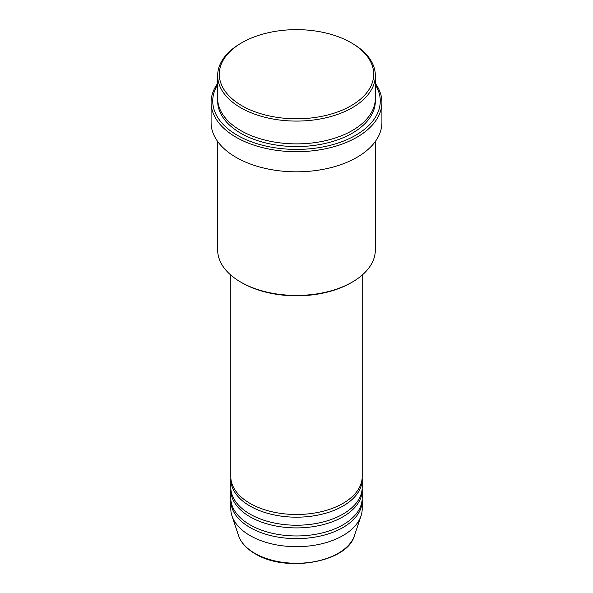 <?xml version="1.0" encoding="UTF-8"?>
<svg xmlns="http://www.w3.org/2000/svg" width="593" height="593" viewBox="0 0 593 593"><rect width="100%" height="100%" fill="white"/><g stroke="black" fill="none" stroke-linecap="round" stroke-linejoin="round"><path stroke-width="0.89" d="M230.796 275.07L230.796 476.564A65.704 37.93 0 0 0 250.038 503.39A65.704 37.93 0 0 0 321.643 511.611A65.704 37.93 0 0 0 362.204 476.564L362.204 275.07M230.84 477.906A65.704 37.93 0 0 0 230.796 479.248A65.704 37.93 0 0 0 250.038 506.066A65.704 37.93 0 0 0 321.643 514.294A65.704 37.93 0 0 0 362.204 479.248A65.704 37.93 0 0 0 362.16 477.906M230.796 479.248L230.796 487.29A65.704 37.93 0 0 0 250.038 514.116A65.704 37.93 0 0 0 321.643 522.337A65.704 37.93 0 0 0 362.204 487.29L362.204 479.248M230.84 488.632A65.704 37.93 0 0 0 230.796 489.974A65.704 37.93 0 0 0 250.038 516.799A65.704 37.93 0 0 0 321.643 525.02A65.704 37.93 0 0 0 362.204 489.974A65.704 37.93 0 0 0 362.16 488.632M230.796 489.974L230.796 498.024A65.704 37.93 0 0 0 250.038 524.842A65.704 37.93 0 0 0 321.643 533.07A65.704 37.93 0 0 0 362.204 498.024L362.204 489.974M230.84 499.365A65.704 37.93 0 0 0 230.796 500.707A65.704 37.93 0 0 0 250.038 527.525A65.704 37.93 0 0 0 321.643 535.753A65.704 37.93 0 0 0 362.204 500.707A65.704 37.93 0 0 0 362.16 499.365M241.914 105.739A77.201 44.571 0 0 0 351.086 105.739A77.201 44.571 0 0 0 351.093 42.703A77.201 44.571 0 0 0 351.086 42.703L352.249 43.378A78.839 45.52 180 0 1 375.339 75.563A78.839 45.52 180 0 1 326.669 117.614A78.839 45.52 180 0 1 240.751 107.748A78.839 45.52 180 0 1 217.661 75.563A78.839 45.52 180 0 1 240.751 43.378L241.907 42.703A77.201 44.571 0 0 0 241.914 105.739M352.249 282.098L351.093 282.765A77.201 44.571 180 0 1 241.914 282.772L240.751 282.098A78.839 45.52 0 0 0 352.249 282.098A78.839 45.52 0 0 0 375.339 249.912L375.339 141.468M217.661 84.703A83.769 48.367 0 0 0 237.267 135.241A83.769 48.367 0 0 0 341.353 141.89A83.769 48.367 0 0 0 375.339 84.703M375.339 83.42A85.414 49.315 180 0 1 381.914 102.381A85.414 49.315 180 0 1 329.189 147.946A85.414 49.315 180 0 1 236.103 137.257A85.414 49.315 180 0 1 211.086 102.381A85.414 49.315 180 0 1 217.661 83.42M217.661 75.563L217.661 98.364A78.839 45.52 0 0 0 240.751 130.549A78.839 45.52 0 0 0 326.669 140.415A78.839 45.52 0 0 0 375.339 98.364L375.339 75.563M211.086 102.381L211.086 122.499A85.414 49.315 0 0 0 236.103 157.375A85.414 49.315 0 0 0 329.189 168.064A85.414 49.315 0 0 0 381.914 122.499L381.914 102.381M230.796 500.707L230.796 508.75A65.704 37.93 0 0 0 231.989 515.94A65.704 37.93 0 0 0 250.038 535.575A65.704 37.93 0 0 0 315.75 545.019A65.704 37.93 0 0 0 361.011 515.94A65.704 37.93 0 0 0 362.204 508.75L362.204 500.707M352.249 43.378L351.093 42.703A77.201 44.571 0 0 0 241.907 42.703M217.661 141.468L217.661 249.912A78.839 45.52 0 0 0 240.751 282.098L241.907 282.765A77.201 44.571 180 0 0 241.914 282.772M254.79 553.299A58.989 34.053 0 0 0 313.786 561.779A58.989 34.053 0 0 0 354.421 535.672C347.468 562.334 285.685 572.994 255.094 553.729C246.569 548.77 241.062 542.751 238.579 535.672A58.989 34.053 0 0 0 254.79 553.299M375.31 99.706A78.839 45.52 180 0 1 327.744 142.839A78.839 45.52 180 0 1 240.751 133.232A78.839 45.52 180 0 1 217.69 99.706M354.421 535.672L361.011 515.94M238.579 535.672L231.989 515.94"/></g></svg>
